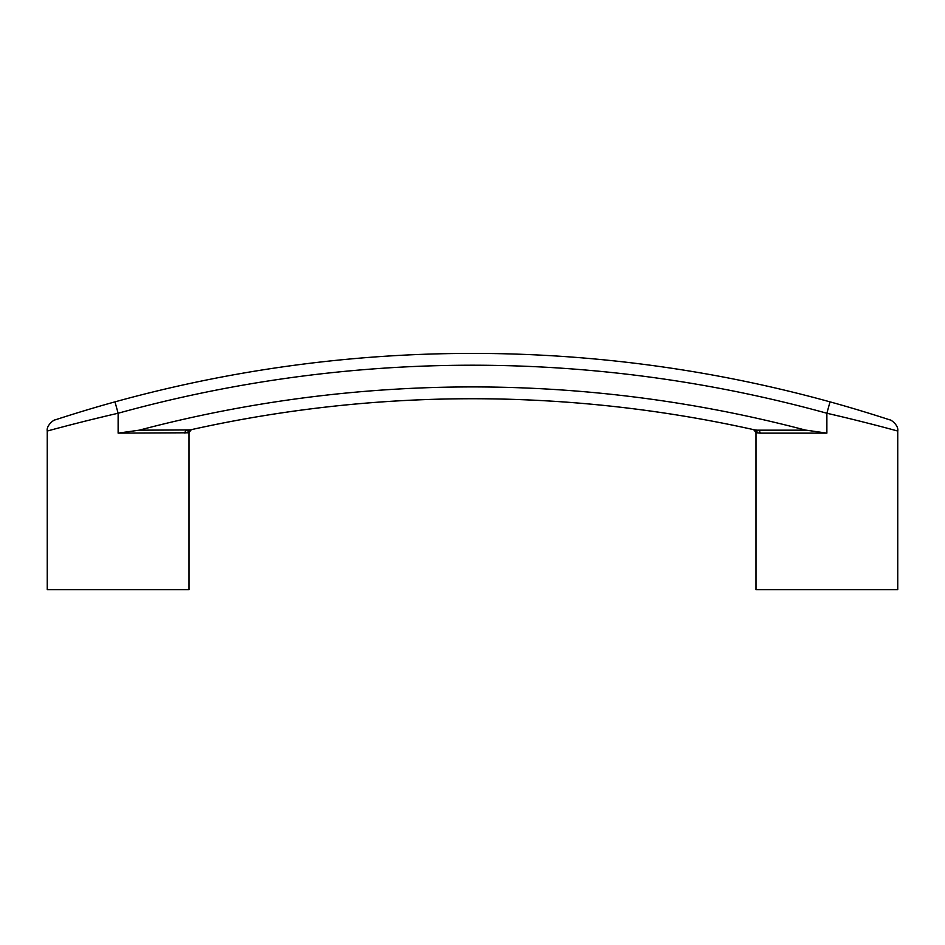 <?xml version="1.0" encoding="UTF-8"?>
<svg xmlns="http://www.w3.org/2000/svg" width="945" height="945" viewBox="0 0 945 945"><rect width="100%" height="100%" fill="white"/><g stroke="black" fill="none" stroke-linecap="round" stroke-linejoin="round"><path stroke-width="1.42" d="M52.034 429.751L47.25 431.038L47.25 589.645L189 589.645L189 432.55L191.315 429.668A1293.764 1293.764 0 0 1 753.685 429.668L756 432.55L756 589.645L897.75 589.645L897.75 431.038C898.813 425.711 891.489 419.745 889.54 419.793M143.227 430.176L190.099 429.94A11.812 11.812 0 0 0 190.264 429.892L139.222 430.176L190.264 429.892A2.953 2.906 -102.6 0 0 187.996 432.786L118.125 433.129L139.222 430.176A1305.577 1305.577 0 0 1 805.778 430.176L757.311 430.176L806.203 430.176L826.875 433.129L826.875 413.248A1331.198 1331.198 0 0 0 118.125 413.248C80.786 421.777 46.435 431.263 47.25 431.038C46.506 431.239 80.951 421.742 118.125 413.248L114.983 401.861C84.14 410.307 54.869 419.97 55.389 419.816C54.798 420.005 84.01 410.354 114.983 401.861A1343.01 1343.01 0 0 1 830.017 401.861C860.86 410.307 890.131 419.97 889.611 419.816C890.202 420.005 860.989 410.354 830.017 401.861L826.875 413.248C864.214 421.777 898.565 431.263 897.75 431.038C898.494 431.239 864.049 421.742 826.875 413.248L842.928 417.017M853.725 419.639L865.762 422.639M889.623 428.853L897.75 431.038M56.275 428.605L59.334 427.79M59.913 427.648L68.099 425.498M68.796 425.309L79.026 422.698M91.287 419.639L104.316 416.485M190.264 429.892A1293.764 1293.764 0 0 1 754.736 429.892L757.311 430.176A2.953 2.788 90 0 1 760.087 433.129L757.004 432.786A2.953 2.906 102.6 0 0 754.736 429.904A1293.764 1293.764 0 0 0 190.264 429.892L190.099 429.94A2.953 2.906 -101.7 0 0 187.795 432.822M187.689 430.176A2.953 2.788 -90 0 0 184.913 433.129M118.125 413.248L118.125 433.129M191.315 429.668A1293.764 1293.764 0 0 1 753.685 429.668M114.983 401.861A1343.01 1343.01 0 0 1 830.017 401.861M826.875 433.129L760.087 433.129M757.205 432.822A2.953 2.906 101.7 0 0 754.901 429.94M47.25 431.038C46.187 425.711 53.511 419.745 55.46 419.793"/></g></svg>
